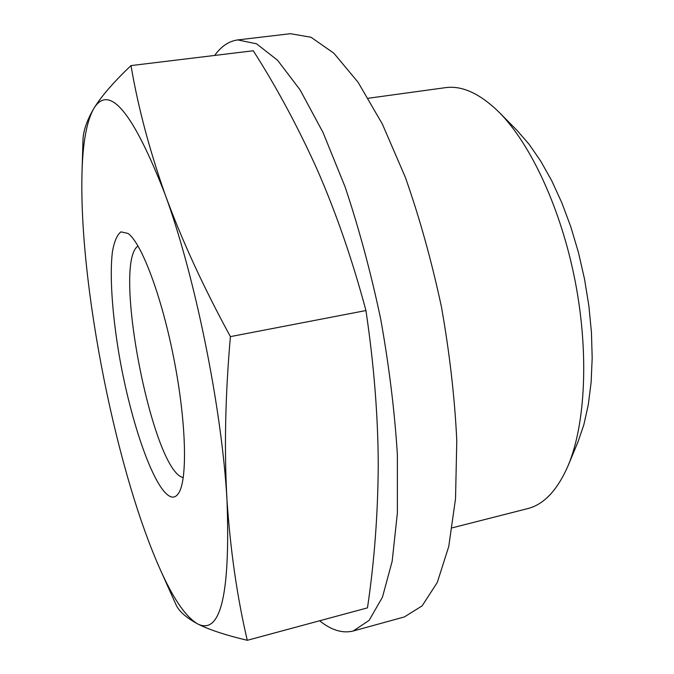 <?xml version="1.0" encoding="UTF-8"?>
<svg xmlns="http://www.w3.org/2000/svg" width="674" height="674" viewBox="0 0 674 674"><rect width="100%" height="100%" fill="white"/><g stroke="black" fill="none" stroke-linecap="round" stroke-linejoin="round"><path stroke-width="1.01" d="M247.282 640.3L367.473 607.864C374.331 561.939 377.92 514.363 378.249 465.127C378.063 416.035 373.96 364.499 365.94 310.546C352.418 260.054 336.309 213.405 317.631 170.581C298.43 127.824 276.989 87.881 253.289 50.761L131.017 65.589C137.825 106.096 149.148 148.929 164.987 194.104C181.416 239.219 203.219 286.728 230.407 336.621C225.259 395.25 224.13 449.853 227.003 500.428C230.466 550.827 237.223 597.45 247.282 640.3C225.63 635.178 209.075 629.701 197.6 623.871C186.723 617.965 179.663 611.882 176.419 605.631L159.098 566.969C149.308 544.6 139.998 518.71 131.169 489.29C110.62 420.803 94.293 339.224 86.575 266.896C82.809 231.586 81.284 200.052 82.009 172.291C82.835 142.248 86.778 120.966 93.829 108.463C101.437 96.146 113.839 81.857 131.017 65.589M368.307 98.252L445.253 87.687C461.934 85.269 479.922 93.484 499.19 112.356C530.775 144.076 561.029 208.915 575.099 280.847C589.127 352.78 585.495 424.241 568.174 465.515C557.415 490.251 543.851 504.632 527.481 508.668L452.212 527.835M499.19 112.356L517.025 130.385L529.065 144.236L540.725 161.111L551.745 180.767L561.863 202.849L570.844 226.927L578.452 252.506L584.51 279.011L588.874 305.844L591.443 332.4L592.185 358.088L591.123 382.352L588.301 404.712L583.852 424.738L577.913 442.102L568.174 465.515M365.94 310.546L230.407 336.621M82.009 172.291L82.978 140.655C83.054 131.54 86.668 120.806 93.829 108.463C109.196 83.441 132.913 111.985 164.987 194.104C194.938 275.556 221.99 408.705 227.003 500.428C230.415 594.316 220.617 635.464 197.6 623.871C185.392 616.659 172.561 597.686 159.098 566.969M172.072 497.075C155.492 494.286 130.621 423.28 118.784 352.89C112.17 312.904 109.618 275.489 112.373 252C114.201 241.562 117.057 234.847 120.949 231.864L128.018 233.44C141.447 242.741 161.718 296.206 173.976 359.191C186.319 422.168 187.658 479.332 178.72 492.997C176.824 496.047 174.608 497.404 172.072 497.075M183.269 477.563C152.728 471.91 111.876 262.767 138.044 246.035M214.677 55.445C221.173 46.321 228.865 41.139 237.754 39.918L290.427 33.7L311.034 37.255L333.883 53.229L358.062 82.245L382.36 124.058L405.352 177.329C419.59 217.778 431.621 260.99 441.453 306.948C449.642 353.235 454.748 397.795 456.787 440.627L455.531 498.634L448.749 546.521L437.266 582.505L422.101 605.892L404.358 616.946L353.21 631.007C342.51 633.619 331.322 630.207 319.636 620.771M237.754 39.918L256.499 43.785L277.562 60.239L300.124 89.937L323.09 132.626L345.113 186.934C358.905 228.141 370.759 272.102 380.658 318.827C389.067 365.839 394.635 411.03 397.357 454.402L397.382 512.998L392.175 561.198L382.444 597.206L369.125 620.375L353.21 631.007"/></g></svg>
